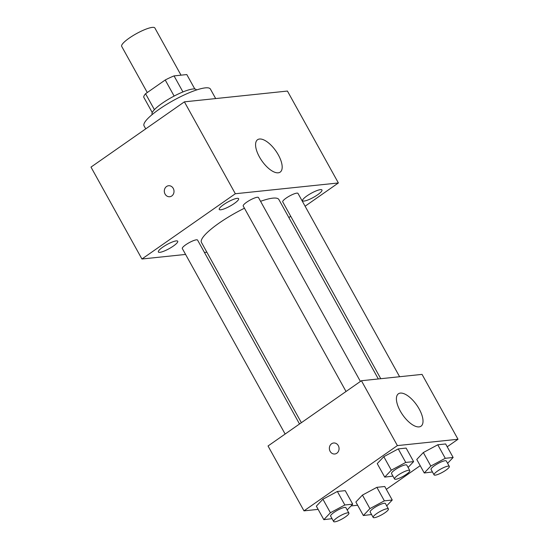 <?xml version="1.0" encoding="UTF-8"?>
<svg xmlns="http://www.w3.org/2000/svg" width="549" height="549" viewBox="0 0 549 549"><rect width="100%" height="100%" fill="white"/><g stroke="black" fill="none" stroke-linecap="round" stroke-linejoin="round"><path stroke-width="0.82" d="M181.019 75.165L154.866 27.985A18.968 3.987 151 0 0 129.187 38.135A18.968 3.987 151 0 0 121.686 46.377L147.276 92.541M182.941 91.944L174.047 75.899L186.804 74.561L194.799 88.986M154.406 109.67L145.567 93.735A24.479 5.147 151 0 0 143.694 97.104L152.258 112.566M145.567 93.735L165.228 79.996A24.479 5.147 151 0 1 174.047 75.899M174.129 96.068L165.228 79.996M152.231 114.515L152.121 114.316A25.288 5.318 -29 0 1 171.659 97.399A25.288 5.318 -29 0 1 196.357 89.789L196.467 89.995M215.675 98.573L210.411 89.068A37.936 7.981 151 0 0 159.045 109.361A37.936 7.981 151 0 0 144.058 125.851L145.725 128.864M185.583 254.434L141.937 259.004L90.997 167.102L184.395 101.846L287.436 91.059L338.376 182.961L305.1 206.218M320.458 189.631A11.076 2.333 151 0 0 308.97 194.586A11.076 2.333 151 0 0 302.588 200.714A11.076 2.333 151 0 0 313.41 197.386A11.076 2.333 151 0 0 321.968 189.975A11.076 2.333 151 0 0 320.458 189.631M237.113 198.354A11.076 2.333 151 0 0 225.625 203.308A11.076 2.333 151 0 0 219.25 209.437A11.076 2.333 151 0 0 230.065 206.108A11.076 2.333 151 0 0 238.623 198.697A11.076 2.333 151 0 0 237.113 198.354M176.222 240.901A11.076 2.333 151 0 0 164.734 245.856A11.076 2.333 151 0 0 158.352 251.984A11.076 2.333 151 0 0 169.167 248.656A11.076 2.333 151 0 0 177.732 241.244A11.076 2.333 151 0 0 176.222 240.901M141.937 259.004L235.336 193.742L184.395 101.846M235.336 193.742L338.376 182.961M278.24 172.811A19.757 8.571 -124.9 0 1 260.576 158.887A19.757 8.571 -124.9 0 1 257.563 139.721A19.757 8.571 -124.9 0 1 275.9 151.009A19.757 8.571 -124.9 0 1 280.196 172.112A19.757 8.571 -124.9 0 1 278.24 172.811M206.87 252.211L204.441 252.465M171.782 195.966A5.531 4.845 84 0 1 169.737 196.734A5.531 4.845 84 0 1 164.343 191.738A5.531 4.845 84 0 1 168.584 185.734A5.531 4.845 84 0 1 173.731 189.515A5.531 4.845 84 0 1 171.782 195.966M169.737 196.734A5.531 4.845 84 0 1 164.343 191.738A5.531 4.845 84 0 1 168.584 185.734M290.716 216.265L288.863 217.562M399.617 376.731L297.997 193.406A8.722 1.832 151 0 0 296.81 193.138A8.722 1.832 151 0 0 286.187 198.079A8.722 1.832 151 0 0 282.735 201.867L380.759 378.707M299.521 423.986L197.585 240.091A8.722 1.832 151 0 0 196.398 239.824A8.722 1.832 151 0 0 185.768 244.765A8.722 1.832 151 0 0 182.323 248.553L285.137 434.039M360.412 381.438L258.476 197.544A8.722 1.832 151 0 0 257.289 197.269A8.722 1.832 151 0 0 248.244 201.174A8.722 1.832 151 0 0 243.214 206.005L346.028 391.485M244.449 208.229A44.256 9.312 151 0 0 218.948 223.203A44.256 9.312 151 0 0 201.456 242.438L301.374 422.696M378.33 378.961L278.865 199.527A44.256 9.312 151 0 0 260.562 201.311M318.132 509.376L303.988 510.858L268.036 445.987L361.427 380.731L422.044 374.384L458.003 439.255L447.215 446.79M357.653 505.245L351.044 505.938M416.76 459.465L423.327 452.541L437.773 444.786L445.644 443.963L437.773 444.786L423.327 452.541L416.76 459.465L424.253 472.984L430.821 466.053L445.266 458.298L453.138 457.475L447.607 463.308M316.348 506.151L322.915 499.226L337.361 491.472L345.232 490.648L337.361 491.472L322.915 499.226L316.348 506.151L323.835 519.67L330.409 512.739L344.847 504.984L352.726 504.16L347.194 509.994M420.198 465.669L386.324 489.337M303.988 510.858L397.387 445.596L458.003 439.255M355.862 502.019L362.436 495.088L376.882 487.334L384.753 486.51L376.882 487.334L362.436 495.088L355.862 502.019L363.356 515.532L369.923 508.6L384.369 500.846L392.247 500.022L386.709 505.862M377.238 463.603L383.806 456.672L398.251 448.917L406.13 448.094L398.251 448.917L383.806 456.672L377.238 463.603L384.732 477.115L391.3 470.191L405.745 462.436L413.617 461.613L408.085 467.446M397.387 445.596L361.427 380.731M400.242 410.981A19.757 8.571 -124.9 0 1 398.396 393.798A19.757 8.571 -124.9 0 1 416.739 405.087A19.757 8.571 -124.9 0 1 421.028 426.189A19.757 8.571 -124.9 0 1 400.242 410.981M336.832 453.227A5.531 4.845 84 0 1 334.787 453.996A5.531 4.845 84 0 1 329.386 449A5.531 4.845 84 0 1 333.634 442.995A5.531 4.845 84 0 1 338.781 446.776A5.531 4.845 84 0 1 336.832 453.227M334.787 453.996A5.531 4.845 84 0 1 329.393 449A5.531 4.845 84 0 1 333.634 442.995M392.94 476.113L384.732 477.115M409.801 470.541L406.802 465.133A8.722 1.832 151 0 0 394.992 469.8A8.722 1.832 151 0 0 391.547 473.595L394.539 479.002A8.722 1.832 151 0 0 403.062 476.374A8.722 1.832 151 0 0 409.801 470.541A8.722 1.832 151 0 0 397.991 475.208A8.722 1.832 151 0 0 394.539 479.002M391.3 470.191L383.806 456.672M405.745 462.436L398.251 448.917M413.617 461.613L406.13 448.094M432.461 471.975L424.253 472.984M449.322 466.403L446.323 461.002A8.722 1.832 151 0 0 434.513 465.669A8.722 1.832 151 0 0 431.061 469.457L434.06 474.864A8.722 1.832 151 0 0 442.583 472.243A8.722 1.832 151 0 0 449.322 466.403A8.722 1.832 151 0 0 437.512 471.069A8.722 1.832 151 0 0 434.06 474.864M430.821 466.053L423.327 452.541M445.266 458.298L437.773 444.786M453.138 457.475L445.644 443.963M332.049 518.661L323.835 519.67M348.91 513.089L345.911 507.688A8.722 1.832 151 0 0 334.101 512.354A8.722 1.832 151 0 0 330.649 516.142L333.648 521.55A8.722 1.832 151 0 0 342.164 518.929A8.722 1.832 151 0 0 348.91 513.089A8.722 1.832 151 0 0 337.093 517.755A8.722 1.832 151 0 0 333.648 521.55M330.409 512.739L322.915 499.226M344.847 504.984L337.361 491.472M352.726 504.16L345.232 490.648M371.563 514.53L363.356 515.532M388.424 508.957L385.432 503.55A8.722 1.832 151 0 0 373.615 508.216A8.722 1.832 151 0 0 370.17 512.011L373.169 517.412A8.722 1.832 151 0 0 381.685 514.79A8.722 1.832 151 0 0 388.424 508.957A8.722 1.832 151 0 0 376.614 513.624A8.722 1.832 151 0 0 373.169 517.412M369.923 508.6L362.436 495.088M384.369 500.846L376.882 487.334M392.247 500.022L384.753 486.51"/></g></svg>
